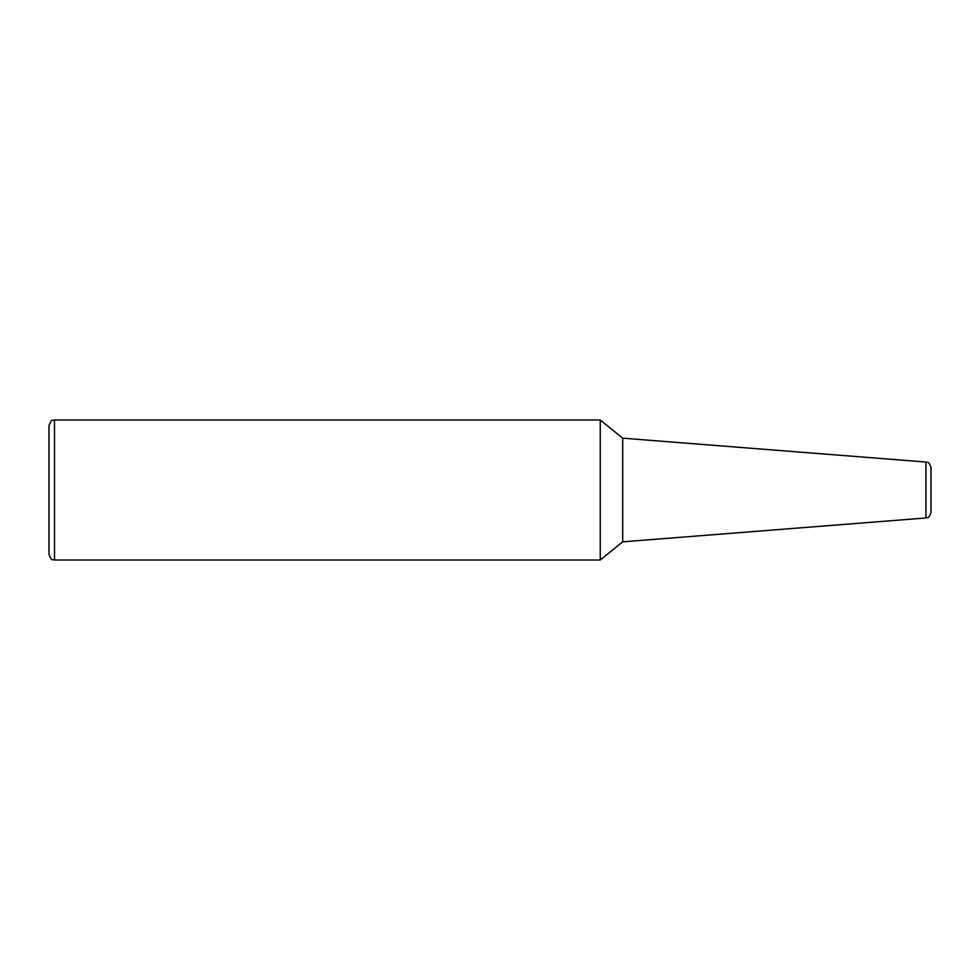 <?xml version="1.0" encoding="UTF-8"?>
<svg xmlns="http://www.w3.org/2000/svg" width="980" height="980" viewBox="0 0 980 980"><rect width="100%" height="100%" fill="white"/><g stroke="black" fill="none" stroke-linecap="round" stroke-linejoin="round"><path stroke-width="1.47" d="M931 512.466L931 467.534C928.501 460.208 927.325 463.136 925.916 462.033L925.916 517.967C927.325 516.864 928.501 519.792 931 512.466M49 425.504L49 554.496C51.965 562.422 52.822 558.772 54.513 560.009L600.25 560.009L600.25 419.991L54.513 419.991C52.822 421.229 51.965 417.578 49 425.504M600.25 560.009L622.704 541.83L622.704 438.17L600.25 419.991M622.704 541.83L925.916 517.967M54.513 560.009L54.513 419.991M925.916 462.033L622.704 438.17"/></g></svg>
